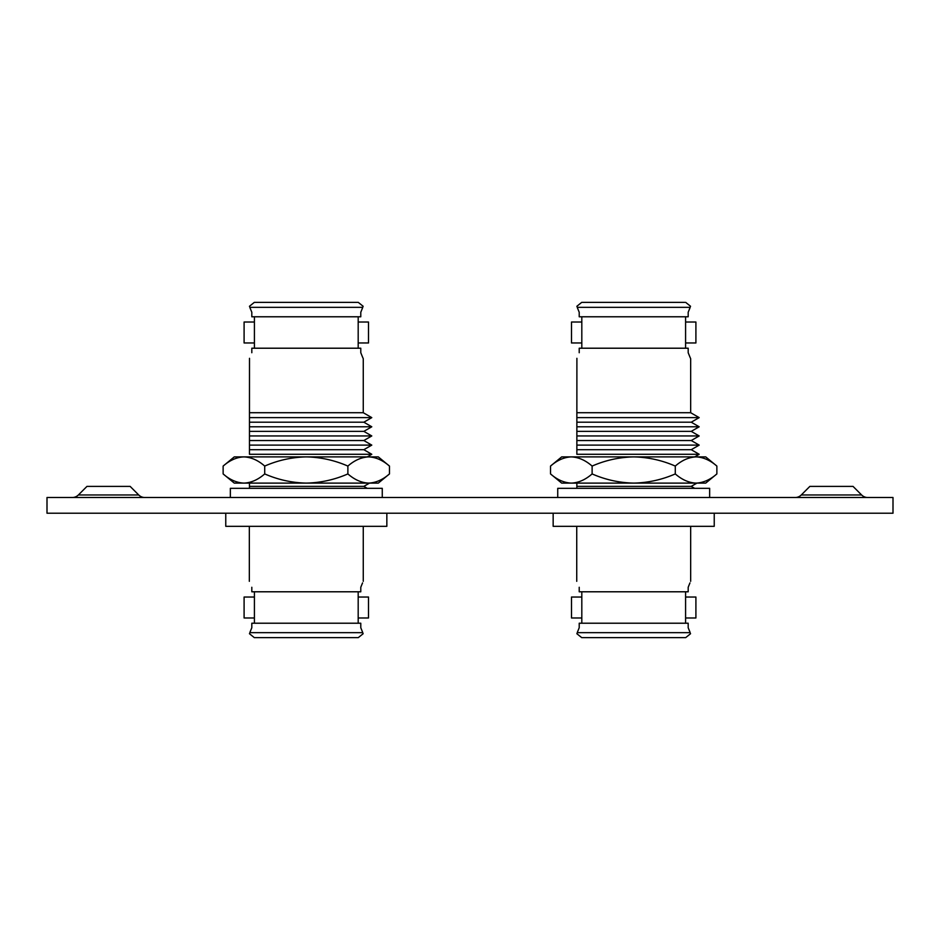<?xml version="1.0" encoding="UTF-8"?>
<svg xmlns="http://www.w3.org/2000/svg" width="940" height="940" viewBox="0 0 940 940"><rect width="100%" height="100%" fill="white"/><g stroke="black" fill="none" stroke-linecap="round" stroke-linejoin="round"><path stroke-width="1.41" d="M801.28 494.969A8.648 8.648 0 0 1 795.17 497.507A8.648 8.648 0 0 0 801.28 494.969L861.616 494.969A8.648 8.648 0 0 0 867.726 497.507A8.648 8.648 0 0 1 861.616 494.969L853.038 486.391L809.857 486.391L801.28 494.969M78.384 494.969L86.962 486.391L130.143 486.391L138.721 494.969A8.648 8.648 0 0 0 144.831 497.507A8.648 8.648 0 0 1 138.721 494.969L78.384 494.969A8.648 8.648 0 0 1 72.274 497.507M47 513.216L893 513.216L893 497.507L47 497.507L47 513.216M688.186 627.744L689.349 630.681L688.186 627.744L688.186 623.22L579.216 623.22L579.216 627.744L577.207 632.655L579.216 627.744L577.207 632.655L690.195 632.655L688.186 627.744M690.195 307.345L689.361 309.26L690.195 307.345L577.207 307.345L579.216 312.256L579.216 316.78L688.186 316.78L688.186 312.256L690.195 307.345M581.813 316.78L581.813 348.211L581.813 342.971L581.813 348.211L581.813 342.971L571.496 342.971L571.496 322.021L581.813 322.021L581.813 316.78M579.216 587.277C575.985 579.393 575.985 579.393 579.216 587.277L579.216 591.789L688.186 591.789L688.186 587.277L689.948 582.906L688.573 586.266M581.813 591.789L581.813 623.22L581.813 617.98L581.813 623.22L581.813 617.98L571.496 617.98L571.496 597.029L581.813 597.029L581.813 591.789M550.535 473.924L561.673 483.101L571.32 483.101C578.476 482.819 585.409 479.764 592.118 473.924L592.118 466.076C585.491 460.271 578.57 457.216 571.32 456.899C564.164 457.181 557.232 460.236 550.535 466.076L550.535 473.924C557.15 479.729 564.082 482.784 571.32 483.101L633.701 483.101C648.083 482.796 661.936 479.741 675.284 473.924L675.284 466.076C681.9 460.271 688.832 457.216 696.082 456.899C703.238 457.181 710.17 460.236 716.868 466.076L716.868 473.924C710.252 479.729 703.32 482.784 696.082 483.101C688.914 482.819 681.993 479.764 675.284 473.924M685.589 342.971L695.905 342.971L695.905 322.021L685.589 322.021M685.589 617.98L695.905 617.98L695.905 597.029L685.589 597.029M553.155 513.216L553.155 526.318L714.236 526.318L714.236 513.216M576.866 422.201L691.241 422.201L699.184 417.619L576.866 417.619L576.866 426.784L699.184 426.784L691.241 431.366L699.184 435.948L576.866 435.948L576.866 440.531L691.241 440.531L699.184 435.948M576.902 358.316L576.866 412.707L690.665 412.707L699.184 417.619M576.866 426.784L576.866 431.366L691.241 431.366M576.866 449.696L691.241 449.696L699.184 445.113L576.866 445.113L576.866 454.29L699.184 454.29L694.648 456.899M576.866 483.101L576.866 486.368L691.241 486.368L696.916 483.101M685.695 637.625L690.559 633.701L685.695 637.625L581.707 637.625L576.843 633.701L581.707 637.625M581.707 302.374L576.843 306.299L581.707 302.374L684.778 302.374M689.972 357.118L688.186 352.723C691.417 360.607 691.417 360.607 688.186 352.723L688.186 348.211L579.216 348.211L579.216 352.723C575.985 360.607 575.985 360.607 579.216 352.723M633.701 637.625L582.624 637.625M689.995 357.177L690.512 358.352M685.589 348.211L685.589 316.78M688.186 587.277C691.417 579.404 691.417 579.404 688.186 587.277M685.589 623.22L685.589 591.789M576.866 486.368L576.866 488.33M576.866 440.531L576.866 445.113M576.866 431.366L576.866 435.948M576.866 412.707L576.866 417.619M557.737 497.507L557.737 488.33L709.653 488.33L709.653 497.507M675.284 466.076C661.936 460.259 648.083 457.204 633.701 456.899C619.237 457.216 605.384 460.271 592.118 466.076M592.118 473.924C605.384 479.729 619.237 482.784 633.701 483.101L705.729 483.101L716.868 473.924M550.535 466.076L561.673 456.899L705.729 456.899L716.868 466.076M360.784 627.744L361.947 630.681L360.784 627.744L360.784 623.22L251.814 623.22L251.814 627.744L249.805 632.655L251.814 627.744L249.805 632.655L362.793 632.655L360.784 627.744M362.793 307.345L361.971 309.26L362.793 307.345L249.805 307.345L251.814 312.256L251.814 316.78L360.784 316.78L360.784 312.256L362.793 307.345M254.411 316.78L254.411 348.211L254.411 342.971L254.411 348.211L254.411 342.971L244.095 342.971L244.095 322.021L254.411 322.021L254.411 316.78M251.814 587.277C248.583 579.393 248.583 579.393 251.814 587.277L251.814 591.789L360.784 591.789L360.784 587.277L362.558 582.906L361.171 586.266M254.411 591.789L254.411 623.22L254.411 617.98L254.411 623.22L254.411 617.98L244.095 617.98L244.095 597.029L254.411 597.029L254.411 591.789M223.133 473.924L234.272 483.101L243.918 483.101C251.086 482.819 258.007 479.764 264.716 473.924L264.716 466.076C258.101 460.271 251.168 457.216 243.918 456.899C236.763 457.181 229.83 460.236 223.133 466.076L223.133 473.924C229.748 479.729 236.68 482.784 243.918 483.101L306.299 483.101C320.681 482.796 334.546 479.741 347.882 473.924L347.882 466.076C354.509 460.271 361.43 457.216 368.68 456.899C375.836 457.181 382.768 460.236 389.465 466.076L389.465 473.924C382.85 479.729 375.918 482.784 368.68 483.101C361.524 482.819 354.591 479.764 347.882 473.924M358.187 342.971L368.504 342.971L368.504 322.021L358.187 322.021M358.187 617.98L368.504 617.98L368.504 597.029L358.187 597.029M225.764 513.216L225.764 526.318L386.845 526.318L386.845 513.216M249.464 422.201L363.839 422.201L371.782 417.619L249.464 417.619L249.464 426.784L371.782 426.784L363.839 431.366L371.782 435.948L249.464 435.948L249.464 440.531L363.839 440.531L371.782 435.948M249.5 358.316L249.464 412.707L363.263 412.707L371.782 417.619M249.464 426.784L249.464 431.366L363.839 431.366M249.464 449.696L363.839 449.696L371.782 445.113L249.464 445.113L249.464 454.29L371.782 454.29L367.246 456.899M249.464 483.101L249.464 486.368L363.839 486.368L369.514 483.101M358.293 637.625L363.157 633.701L358.293 637.625L254.305 637.625L249.441 633.701L254.305 637.625M254.305 302.374L249.441 306.299L254.305 302.374L358.293 302.374L363.157 306.299L358.293 302.374M362.57 357.118L360.784 352.723C364.015 360.607 364.015 360.607 360.784 352.723L360.784 348.211L251.814 348.211L251.814 352.723C248.583 360.607 248.583 360.607 251.814 352.723M362.593 357.177L363.11 358.352M358.187 348.211L358.187 316.78M360.784 587.277C364.015 579.404 364.015 579.404 360.784 587.277M358.187 623.22L358.187 591.789M249.464 486.368L249.464 488.33M249.464 440.531L249.464 445.113M249.464 431.366L249.464 435.948M249.464 412.707L249.464 417.619M230.347 497.507L230.347 488.33L382.263 488.33L382.263 497.507M347.882 466.076C334.546 460.259 320.681 457.204 306.299 456.899C291.846 457.216 277.982 460.271 264.716 466.076M264.716 473.924C277.982 479.729 291.846 482.784 306.299 483.101L378.327 483.101L389.465 473.924M223.133 466.076L234.272 456.899L378.327 456.899L389.465 466.076M576.737 581.32L576.737 526.318M690.665 358.68L690.665 412.707M690.559 306.299L685.695 302.374L690.559 306.299M691.241 422.201L699.184 426.784M691.241 440.531L699.184 445.113M691.241 449.696L699.184 454.29M691.241 486.368L694.648 488.33M690.665 581.32L690.665 526.318M249.335 581.32L249.335 526.318M363.263 358.68L363.263 412.707M363.839 422.201L371.782 426.784M363.839 440.531L371.782 445.113M363.839 449.696L371.782 454.29M363.839 486.368L367.246 488.33M363.263 581.32L363.263 526.318"/></g></svg>
